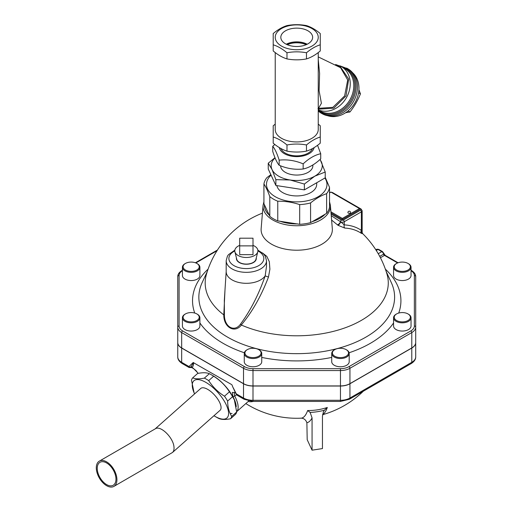 <?xml version="1.0" encoding="UTF-8"?>
<svg xmlns="http://www.w3.org/2000/svg" width="512" height="512" viewBox="0 0 512 512"><rect width="100%" height="100%" fill="white"/><g stroke="black" fill="none" stroke-linecap="round" stroke-linejoin="round"><path stroke-width="0.77" d="M273.203 137.011L273.203 143.162C277.798 147.04 282.394 149.696 286.982 151.123C293.485 152.346 299.981 152.346 306.477 151.123C311.066 149.696 315.661 147.04 320.256 143.162L320.256 137.011C315.661 138.438 311.066 141.094 306.477 144.973C299.981 143.744 293.485 143.744 286.982 144.973C282.394 141.094 277.798 138.438 273.203 137.011L273.203 125.76L275.219 124.147M306.477 151.123L306.477 144.973M286.982 151.123L286.982 144.973M318.24 124.147L320.256 125.76L320.256 137.011M275.219 52.57L275.219 129.523A21.51 12.416 0 0 0 296.73 141.939A21.51 12.416 0 0 0 318.24 129.523L318.24 66.093M318.24 56.89L340.582 67.699L347.712 80L344.608 95.949L332.858 107.341L318.515 108.32L321.408 103.296L319.104 90.803L319.603 73.427L318.24 59.571M318.24 109.018L318.618 109.165A1.344 0.768 111.5 0 0 318.426 108.339M318.618 109.165L333.766 108.179L346.01 95.923L348.691 79.066L340.365 66.758L336.896 65.267M318.24 109.901L320.269 111.072A24.538 20.032 120 0 0 349.882 99.84A24.538 20.032 120 0 0 344.806 68.576L341.261 66.534A24.538 20.032 -60 0 1 346.848 96.89A24.538 20.032 -60 0 1 318.24 109.798M320.762 112.909L322.106 113.683A25.882 21.133 -60 0 0 353.344 101.837A25.882 21.133 -60 0 0 347.987 68.858L346.637 68.083A25.882 21.133 -60 0 1 352 101.062A25.882 21.133 -60 0 1 320.762 112.909L318.24 111.142M327.789 115.757A25.21 20.582 -60 0 0 354.95 102.765A25.21 20.582 -60 0 0 352.621 72.749M358.579 92.762L360.442 93.837L358.918 89.728M348.102 110.912L349.958 111.981C354.336 106.445 357.83 100.39 360.442 93.837M345.645 112.717L349.958 111.981M273.203 44.806L273.203 50.957C277.798 54.835 282.394 57.491 286.982 58.918C293.485 60.141 299.981 60.141 306.477 58.918C311.066 57.491 315.661 54.835 320.256 50.957L320.256 44.806C315.661 46.234 311.066 48.89 306.477 52.768C299.981 51.539 293.485 51.539 286.982 52.768C282.394 48.89 277.798 46.234 273.203 44.806L273.203 33.555C277.798 29.677 282.394 27.027 286.982 25.6C293.485 24.378 299.981 24.378 306.477 25.6C311.066 27.027 315.661 29.677 320.256 33.555L320.256 44.806M304.96 25.843A21.51 12.416 0 0 0 275.405 38.938A21.51 12.416 0 0 0 309.824 47.168A21.51 12.416 0 0 0 304.96 25.843M286.982 52.768L286.982 58.918M306.477 52.768L306.477 58.918M307.981 30.822A15.91 9.184 180 0 1 312.634 37.523A15.91 9.184 180 0 1 296.73 46.502A15.91 9.184 180 0 1 280.826 37.523A15.91 9.184 180 0 1 290.483 28.87A15.91 9.184 180 0 1 307.981 30.822M307.194 44.237A15.392 8.89 0 0 0 286.266 44.237M286.406 44.307A15.213 8.781 180 0 1 307.059 44.307M306.182 44.704A15.213 8.781 0 0 0 287.277 44.704M312.48 148.55A16.134 9.312 180 0 1 301.248 155.482A16.134 9.312 180 0 1 285.325 153.126A16.134 9.312 180 0 1 280.979 148.55M279.354 147.616A17.478 10.093 0 0 0 296.73 156.627A17.478 10.093 0 0 0 314.106 147.616M317.542 145.299L320.723 153.722C314.867 154.982 309.011 158.368 303.162 163.859C295.162 160.506 287.162 159.27 279.168 160.147C277.024 153.414 274.88 148.8 272.736 146.298L274.816 144.467M272.736 146.298L272.736 151.43C274.88 158.163 277.024 162.778 279.168 165.28C287.162 168.634 295.162 169.869 303.162 168.992C309.011 167.725 314.867 164.346 320.723 158.854L320.723 153.722M279.168 160.147L279.168 165.28M303.162 163.859L303.162 168.992M312.864 164.941L312.864 165.747A16.134 9.312 180 0 1 302.906 174.349A16.134 9.312 180 0 1 285.325 172.333A16.134 9.312 180 0 1 280.595 165.837M275.078 157.92A25.542 14.746 0 0 0 272.058 169.562A25.542 14.746 0 0 0 290.118 179.994A25.542 14.746 0 0 0 314.79 176.173A25.542 14.746 0 0 0 321.402 161.933A25.542 14.746 0 0 0 319.923 159.571M320.122 159.392L325.222 172.019L314.79 176.173L304.365 184.058L290.118 179.994L275.872 179.648L272.058 169.562L268.243 163.2L274.989 157.69M325.222 172.019L325.222 177.837L304.365 189.882L275.872 185.472L268.243 169.024L268.243 163.2M304.365 189.882L304.365 184.058M275.872 185.472L275.872 179.648M316.755 182.726L316.685 184.646A19.962 11.526 180 0 1 316.685 184.659A19.962 11.526 180 0 1 304.166 195.104A19.962 11.526 180 0 1 282.618 192.557A19.962 11.526 180 0 1 276.883 185.626M248.166 401.491A30.31 12.371 -131.6 0 0 253.005 401.434L252.998 400.294A13.402 7.738 180 0 1 243.52 398.029L236.243 393.824L233.408 388.077M322.605 414.554A94.906 20.058 -98.8 0 0 327.315 407.475A51.789 40.845 -24.9 0 1 307.648 410.522A94.906 20.058 81.2 0 1 300.941 418.182A95.45 95.45 0 0 1 245.824 403.565M327.315 407.475L324.378 410.221L323.36 412.019L322.451 416.314L322.451 448.582L312.064 450.189L312.064 417.92L310.138 412.422L307.648 410.522M312.064 450.189L307.194 439.693L306.88 422.701C305.715 419.539 303.552 418.029 300.403 418.17M235.552 392.672L232.301 392.39L232.922 396.525A1.344 0.621 -28.1 0 0 234.643 395.904L234.195 392.48M236.672 411.654A26.637 10.874 -131.6 0 0 234.643 395.904L236.621 394.835M231.635 384.576L193.19 362.522C192.941 363.853 192.09 365.363 190.656 367.046A1.344 1.203 -157.1 0 1 192.32 367.296C193.229 366.093 193.645 364.525 193.562 362.592M211.462 374.854L213.21 375.859A24.87 10.15 48.4 0 1 234.086 399.398L232.582 396.678A27.898 11.386 -131.6 0 0 229.446 391.802C225.427 385.504 220.166 380.307 213.658 376.218A27.898 11.386 -131.6 0 0 211.462 374.854A27.898 11.386 -131.6 0 0 209.331 373.715C206.682 372.525 202.79 372.435 197.651 373.446L192.691 377.85C195.341 379.04 199.232 379.13 204.371 378.118L209.331 373.715M232.48 386.285L232.006 384.934M191.552 367.424L192.16 367.616A1.344 1.216 30.5 0 0 190.502 367.341L190.656 367.046A1.344 1.062 35.2 0 1 188.96 366.528L189.101 367.52L182.234 363.558A2.688 1.555 120 0 1 181.677 362.323A13.402 7.738 180 0 1 177.754 356.851L177.754 306.362M198.24 373.338L193.35 368.307A1.344 0.774 120 0 0 193.6 368.659L193.6 368.659A1.344 0.774 120 0 0 193.626 368.672M235.936 393.754L237.21 395.296L235.942 393.76L232.429 386.195M415.706 292.09L415.706 342.586A13.402 7.738 180 0 1 411.782 348.058L349.939 383.763A13.402 7.738 180 0 1 340.461 386.029L252.998 386.029A13.402 7.738 180 0 1 243.52 383.763L181.677 348.058A13.402 7.738 180 0 1 177.754 342.586L177.754 327.104A1.344 1.101 0 0 1 179.098 326.01L179.098 275.514A12.058 6.963 180 0 1 182.419 270.714M415.706 306.362L415.706 356.851A13.402 7.738 180 0 1 411.782 362.323A2.688 1.555 60 0 1 411.226 363.558C414.278 361.6 415.77 359.366 415.706 356.851L415.706 342.586M177.754 342.586L177.754 356.851C177.69 359.366 179.181 361.6 182.234 363.558M181.677 347.942L181.677 332.576L243.52 368.282A13.402 7.738 0 0 0 252.998 370.547L340.461 370.547A13.402 7.738 0 0 0 349.939 368.282L411.782 332.576A13.402 7.738 0 0 0 415.706 327.104L415.706 342.47A13.402 7.738 180 0 1 411.782 347.942L349.939 383.648A13.402 7.738 180 0 1 340.461 385.92L252.998 385.92A13.402 7.738 180 0 1 243.52 383.648L181.677 347.942A13.402 7.738 180 0 1 177.754 342.47L177.754 327.104A13.402 7.738 0 0 0 181.677 332.576A1.344 0.774 -60 0 1 182.63 330.931A12.058 6.963 180 0 1 179.098 326.01M179.098 275.514A1.344 1.101 -0 0 0 177.754 276.614L177.754 327.104M411.04 270.714A12.058 6.963 180 0 1 414.362 275.514L414.362 326.01A1.344 1.101 180 0 1 415.706 327.104L415.706 276.614C415.686 274.253 414.285 272.224 411.501 270.522A1.344 0.774 120 0 0 411.04 270.496M411.04 267.283L411.04 275.514A8.736 5.043 180 0 1 402.304 280.557A8.736 5.043 180 0 1 393.562 275.514L393.562 267.283A8.736 5.043 0 0 0 402.304 272.326A8.736 5.043 0 0 0 411.04 267.283A8.736 5.043 0 0 0 408.48 263.712L408.006 263.437A8.064 4.659 180 0 1 408.006 270.029A8.064 4.659 180 0 1 396.602 270.029A8.064 4.659 180 0 1 396.602 263.437L396.122 263.712A8.736 5.043 0 0 0 393.562 267.283M411.04 317.773L411.04 326.01A8.736 5.043 180 0 1 402.304 331.053A8.736 5.043 180 0 1 393.562 326.01L393.562 317.773A8.736 5.043 0 0 0 402.304 322.822A8.736 5.043 0 0 0 411.04 317.773A8.736 5.043 0 0 0 408.48 314.208L408.006 313.933A8.064 4.659 180 0 1 408.006 320.518A8.064 4.659 180 0 1 396.602 320.518A8.064 4.659 180 0 1 396.602 313.933A8.064 4.659 180 0 1 402.304 312.57A8.064 4.659 180 0 1 408.006 313.933M349.197 353.478L349.197 361.715A8.736 5.043 180 0 1 340.461 366.758A8.736 5.043 180 0 1 331.718 361.715L331.718 353.478A8.736 5.043 0 0 0 340.461 358.528A8.736 5.043 0 0 0 349.197 353.478A8.736 5.043 0 0 0 346.637 349.914L346.163 349.638A8.064 4.659 180 0 1 346.163 356.224A8.064 4.659 180 0 1 334.758 356.224A8.064 4.659 180 0 1 334.758 349.638A8.064 4.659 180 0 1 346.163 349.638L346.637 349.914M261.741 353.478L261.741 361.715A8.736 5.043 180 0 1 252.998 366.758A8.736 5.043 180 0 1 244.262 361.715L244.262 353.478A8.736 5.043 0 0 0 252.998 358.528A8.736 5.043 0 0 0 261.741 353.478A8.736 5.043 0 0 0 259.181 349.914L258.701 349.638A8.064 4.659 180 0 1 261.069 352.934A8.064 4.659 180 0 1 249.914 357.235A8.064 4.659 180 0 1 247.296 349.638A8.064 4.659 180 0 1 258.701 349.638M199.898 317.773L199.898 326.01A8.736 5.043 180 0 1 197.338 329.574A8.736 5.043 180 0 1 187.814 330.669A8.736 5.043 180 0 1 182.419 326.01L182.419 317.773A8.736 5.043 0 0 0 187.814 322.438A8.736 5.043 0 0 0 197.338 321.344A8.736 5.043 0 0 0 199.898 317.773A8.736 5.043 0 0 0 197.338 314.208L196.858 313.933A8.064 4.659 180 0 1 196.858 320.518A8.064 4.659 180 0 1 185.453 320.518A8.064 4.659 180 0 1 185.453 313.933A8.064 4.659 180 0 1 196.858 313.933M199.898 267.283L199.898 275.514A8.736 5.043 180 0 1 191.155 280.557A8.736 5.043 180 0 1 182.419 275.514L182.419 267.283A8.736 5.043 0 0 0 191.155 272.326A8.736 5.043 0 0 0 199.898 267.283A8.736 5.043 0 0 0 197.338 263.712L196.858 263.437A8.064 4.659 180 0 1 198.611 268.512A8.064 4.659 180 0 1 191.155 271.392A8.064 4.659 180 0 1 183.706 268.512A8.064 4.659 180 0 1 185.453 263.437A8.064 4.659 180 0 1 196.858 263.437M396.122 263.712L396.602 263.437A8.064 4.659 180 0 1 408.006 263.437M396.602 313.933L396.122 314.208A8.736 5.043 0 0 0 393.562 317.773M334.758 349.638L334.278 349.914A8.736 5.043 0 0 0 331.718 353.478M247.296 349.638L246.822 349.914A8.736 5.043 0 0 0 244.262 353.478M185.453 313.933L184.979 314.208A8.736 5.043 0 0 0 182.419 317.773M185.453 263.437L184.979 263.712A8.736 5.043 0 0 0 182.419 267.283M415.706 291.981L415.706 276.614A1.344 1.101 -0 0 0 414.362 275.514M262.432 213.126A94.106 94.106 0 0 0 206.496 274.035A91.539 52.851 0 0 0 223.795 314.886C223.597 327.315 234.707 333.747 241.408 325.05A91.539 52.851 0 0 0 344.237 328.122A91.539 52.851 0 0 0 386.963 274.035A94.106 94.106 0 0 0 362.374 233.331M271.539 244.186A35.629 20.57 180 0 1 261.146 228.659L263.072 205.357A33.696 19.456 0 0 0 272.902 220.045A33.696 19.456 0 0 0 277.331 222.195A33.696 19.456 0 0 0 330.093 209.018A33.696 19.456 0 0 0 330.387 205.357L332.314 228.659A35.629 20.57 180 0 1 311.149 248.454A35.629 20.57 180 0 1 271.539 244.186M268.467 277.056L265.171 275.885C258.72 294.522 250.483 310.618 240.461 324.186L241.293 324.966C252.173 312 261.235 296.032 268.467 277.056L269.894 269.235L269.325 261.702L266.816 256.384L262.496 252.934M223.795 314.886L224.986 290.131M331.603 220.045L338.016 225.299L344.787 228.077A90.771 52.403 -60 0 1 361.427 233.382L362.515 233.6M344.787 228.077A2.688 2.106 92.6 0 1 344.262 224.902L340.781 221.888A2.688 0.768 -53.7 0 1 338.016 225.299M361.427 233.382A2.688 2.195 123.9 0 1 361.37 230.362A93.363 53.901 120 0 0 344.262 224.902L344.262 221.728A1.344 0.774 -120 0 0 343.309 220.083A1.344 0.774 180 0 1 341.408 220.083A1.344 0.774 120 0 0 340.461 221.664A2.688 1.19 -49.3 0 1 337.402 224.806M331.245 215.706L340.781 221.888A2.688 1.555 0 0 0 344.262 221.728L361.37 211.846A2.688 1.555 0 0 0 362.157 210.752L362.157 232.301L362.566 233.677L361.402 232.461M361.37 231.635C362.4 232.8 362.4 232.371 361.37 230.362L361.37 211.846A1.344 0.774 60 0 0 360.422 210.202L343.309 220.083M342.362 219.533L342.362 218.438L359.469 208.557L359.469 209.651L342.362 219.533L331.014 212.986M330.918 211.834L342.362 218.438M362.157 210.752L361.094 209.037A1.344 0.774 120 0 0 360.422 209.107L330.95 192.09L329.536 192.909M350.598 212.538A1.344 0.774 180 0 1 349.766 213.254A1.344 0.774 180 0 1 348.301 213.082A1.344 0.774 180 0 1 347.904 212.538A1.344 1.344 0 0 1 349.254 211.194A1.344 1.344 0 0 1 350.598 212.538M240.461 324.186C234.381 332.685 224.288 326.842 224.403 314.912L224.333 300.218L226.182 271.456M224.403 314.912L223.898 314.925M265.133 275.91A20.166 11.642 0 0 1 242.611 283.11A20.166 11.642 0 0 1 226.182 271.674L226.182 260.698A20.166 11.642 0 0 0 232.09 268.928A20.166 11.642 0 0 0 265.133 264.934A20.166 11.642 0 0 0 266.515 260.698L266.515 266.234L265.171 275.885M256.256 257.99A9.946 5.741 180 0 1 256.294 258.624A9.946 5.741 180 0 1 250.054 263.827A9.946 5.741 180 0 1 239.315 262.56A9.946 5.741 180 0 1 236.403 258.624A9.946 5.741 180 0 1 236.442 257.99M263.923 183.968L263.923 203.667L269.798 216.32A32.934 19.014 0 0 0 277.766 220.922L299.686 224.314A32.934 19.014 0 0 0 310.573 222.63L326.618 213.363A32.934 19.014 0 0 0 329.536 207.078L329.536 187.386A32.934 19.014 180 0 1 326.618 193.664C321.267 195.482 315.917 198.566 310.573 202.931A32.934 19.014 180 0 1 299.686 204.614C292.384 202.208 285.075 201.082 277.766 201.222A32.934 19.014 180 0 1 269.798 196.621C267.84 191.13 265.882 186.912 263.923 183.968A32.934 19.014 180 0 1 266.842 177.683L270.854 174.656M269.798 216.32L269.798 196.621M277.766 201.222L277.766 220.922M325.222 177.35L329.536 187.386M271.085 175.149A30.246 17.466 0 0 0 293.939 201.798A30.246 17.466 0 0 0 324.89 178.029M326.618 213.363L326.618 193.664M299.686 224.314L299.686 204.614M310.573 202.931L310.573 222.63M204.371 378.118A27.898 11.386 48.4 0 1 208.698 380.614C212.717 386.918 217.978 392.109 224.486 396.205A27.898 11.386 48.4 0 1 227.622 401.075C227.744 407.283 229.114 412.39 231.725 416.39A27.898 11.386 48.4 0 1 230.528 418.765L235.488 414.362A27.898 11.386 -131.6 0 0 236.685 411.994L234.4 400.134M213.939 415.731A24.87 10.15 -131.6 0 0 214.97 416.352A24.87 10.15 -131.6 0 0 227.661 408.352A24.87 10.15 -131.6 0 0 203.552 381.171A24.87 10.15 -131.6 0 0 194.099 392.813L191.494 380.218A27.898 11.386 48.4 0 1 192.691 377.85M230.528 418.765C225.389 419.776 221.498 419.686 218.848 418.49A27.898 11.386 48.4 0 1 216.717 417.357L214.97 416.352L216.717 417.357M213.658 376.218L208.698 380.614M224.486 396.205L229.446 391.802M232.582 396.678L227.622 401.075M231.725 416.39L236.685 411.994M194.099 392.813A24.87 10.15 -131.6 0 0 194.586 393.907M155.072 428.947L200.742 388.448A14.586 5.952 48.4 0 1 211.366 391.974A14.586 5.952 48.4 0 1 220.73 405.318A14.586 5.952 48.4 0 1 220.096 410.278L172.493 452.486C173.766 451.309 174.253 449.408 173.958 446.79C173.203 437.51 160.486 425.158 155.392 428.762L99.315 461.133A14.586 8.422 60 0 1 110.554 465.043A14.586 8.422 60 0 1 116.922 479.725A14.586 8.422 60 0 1 113.901 486.4A14.586 8.422 60 0 1 99.315 477.978A14.586 8.422 60 0 1 99.315 461.133M113.901 486.4L172.493 452.486M106.605 484.582A13.242 7.648 60 0 1 97.242 468.365A13.242 7.648 60 0 1 99.987 462.298A13.242 7.648 60 0 1 113.229 469.946A13.242 7.648 60 0 1 113.229 485.235A13.242 7.648 60 0 1 106.605 484.582M253.005 245.875L253.005 254.656L239.693 254.656L239.693 245.875L253.005 245.875L253.005 238.195L239.693 238.195L239.693 245.875M239.693 245.357A11.558 6.675 0 0 0 234.899 251.757A11.558 6.675 0 0 0 238.17 255.539A11.558 6.675 0 0 0 250.003 257.146A11.558 6.675 0 0 0 257.792 251.757A11.558 6.675 0 0 0 253.005 245.357M234.899 251.757L236.762 259.29A9.683 5.594 0 0 0 239.501 262.451A9.683 5.594 0 0 0 249.408 263.802A9.683 5.594 0 0 0 255.936 259.29L257.792 251.757M318.24 110.413A25.21 20.582 -60 0 0 350.054 101.894A25.21 20.582 -60 0 0 345.722 68.333A25.21 20.582 -60 0 0 341.299 66.554M310.138 412.422A54.707 43.149 155.1 0 0 324.378 410.221M306.88 422.701A100.25 21.184 -98.8 0 0 312.064 417.92M193.35 368.307L192.16 367.616L192.32 367.296M232.922 396.525A25.293 10.323 48.4 0 1 236.23 406.726M193.19 362.522L188.96 366.528L181.677 362.323L181.677 348.058M243.52 383.763L243.52 398.029A2.688 1.555 120 0 0 244.077 399.258L252.998 401.434L340.461 401.434L349.382 399.258A2.688 1.555 60 0 0 349.939 398.029A13.402 7.738 180 0 1 340.461 400.294L340.461 401.434M411.782 348.058L411.782 362.323L349.939 398.029L349.939 383.763M340.461 386.029L340.461 400.294L252.998 400.294L252.998 386.029M379.712 256.384L383.603 254.138A1.344 0.474 165.4 0 0 384.006 253.651L382.483 251.571L378.682 249.376A1.344 0.774 120 0 0 378.01 249.446L381.811 251.642A2.688 1.555 60 0 1 383.603 254.138A1.344 0.774 -120 0 0 384.499 255.386L397.594 262.95M378.682 249.376L376.666 249.312A2.688 1.555 60 0 1 378.01 249.446L376.262 250.451M382.483 251.571A1.344 0.774 120 0 0 381.811 251.642L378.227 253.709M384.006 253.651L385.171 255.322A1.344 0.774 120 0 0 384.499 255.386L380.429 257.741M182.419 270.259L181.958 270.522A1.344 0.774 60 0 1 182.419 270.496M195.866 262.95L217.024 250.733M243.52 383.648L243.52 368.282A1.344 0.774 -60 0 1 244.474 366.637L182.63 330.931M252.998 385.92L252.998 368.678A12.058 6.963 180 0 1 244.474 366.637M340.461 385.92L340.461 368.678L252.998 368.678M349.939 383.648L349.939 368.282A1.344 0.774 -120 0 0 348.986 366.637A12.058 6.963 180 0 1 340.461 368.678M411.782 347.942L411.782 332.576A1.344 0.774 -120 0 0 410.829 330.931L348.986 366.637M414.362 326.01A12.058 6.963 180 0 1 410.829 330.931M208.096 269.139A104.192 60.154 0 0 0 194.739 313.056M199.898 322.963A104.192 60.154 0 0 0 244.352 352.762M261.741 357.421A104.192 60.154 0 0 0 331.718 357.421M349.107 352.762A104.192 60.154 0 0 0 393.562 322.963M398.72 313.056A104.192 60.154 0 0 0 385.363 269.139M386.144 271.411L391.309 282.605A97.875 56.506 180 0 1 296.73 353.658A97.875 56.506 180 0 1 202.15 282.605L207.315 271.411M341.408 220.083L331.11 214.138M360.422 209.107A1.344 0.774 180 0 1 360.422 210.202M331.904 192.64A1.344 0.774 -60 0 1 332.576 192.576L361.094 209.037M329.536 192.512A1.344 0.774 60 0 1 330.003 192.64M257.907 250.931A17.478 10.093 180 0 1 259.085 265.408A17.478 10.093 180 0 1 233.99 265.632A17.478 10.093 180 0 1 234.79 250.931M269.325 215.194A32.352 18.682 180 0 1 264.397 204.576M325.325 214.003A32.352 18.682 180 0 1 311.866 221.773M297.92 223.93A32.352 18.682 180 0 1 279.533 221.082M318.24 52.57L318.24 66.054M318.643 108.301L317.965 108.653M335.622 64.499L341.261 66.534L344.806 68.576M339.885 65.818L347.987 68.858M322.579 414.707A95.45 95.45 0 0 0 363.309 391.219M235.802 393.024L234.189 392.48M189.094 367.514L191.75 367.59L193.6 368.659L196.006 370.598L198.099 373.363M230.362 413.402L232.058 413.504M411.226 363.558L349.382 399.258M244.077 399.258L237.216 395.296M248.73 400.992L236.672 411.68M411.501 270.522L411.04 270.259M398.067 262.771L385.171 255.322M217.478 250.016L195.392 262.771M177.754 276.614C177.773 274.253 179.174 272.224 181.958 270.522M375.834 249.792L376.666 249.312M329.536 192.467L330.816 192.166M331.085 192.166L332.576 192.576M266.515 260.698L265.286 256.211L263.328 253.696L257.85 250.131M234.848 250.131L228.454 254.694L227.411 256.205L226.182 260.698M330.387 205.357L329.536 201.741M263.923 201.741L263.072 205.357"/></g></svg>
